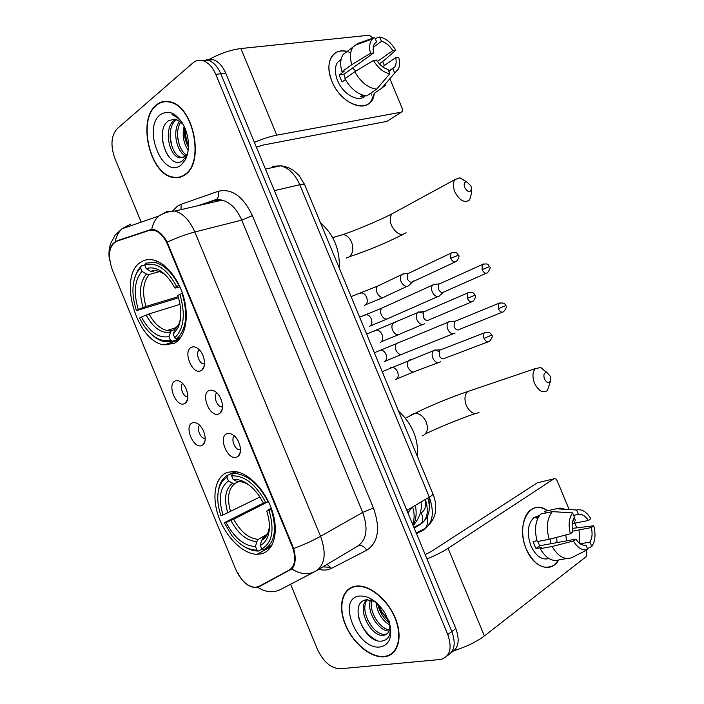 <?xml version="1.0" encoding="UTF-8"?>
<svg xmlns="http://www.w3.org/2000/svg" width="704" height="704" viewBox="0 0 704 704"><rect width="100%" height="100%" fill="white"/><g stroke="black" fill="none" stroke-linecap="round" stroke-linejoin="round"><path stroke-width="1.06" d="M174.337 343.314C184.686 337.964 189.209 319.141 184.272 299.42C179.406 279.682 165.854 262.636 153.314 259.996C148.676 259.019 144.522 259.732 140.853 262.126C117.427 275.722 136.611 342.232 164.296 344.863L174.337 343.314M261.175 553.881C273.803 551.135 279.11 531.986 272.254 511.042C265.54 490.081 248.204 472.331 234.309 471.495L227.533 472.305C215.019 476.546 211.358 496.813 218.733 517.018C225.975 537.249 243.056 554.189 257.092 554.321L261.175 553.881M226.987 433.734C229.029 433.013 231.273 433.576 233.702 435.433C239.994 440.062 242.713 452.619 238.242 456.201L236.65 457.169C227.726 460.935 217.738 436.709 226.987 433.734M209.15 390.509C211.27 389.638 213.576 390.201 216.084 392.198C222.314 397.003 224.682 409.79 220.009 413.178L218.803 413.917C210.082 418.15 200.094 393.95 209.15 390.509M191.33 347.318C193.503 346.298 195.879 346.861 198.458 348.99C204.626 353.954 206.65 367.013 201.802 370.198L200.974 370.7C192.447 375.408 182.477 351.226 191.33 347.318M192.368 422.858C194.216 422.145 196.249 422.62 198.475 424.283C204.662 428.692 207.434 441.496 202.963 444.805L201.722 445.544C193.45 449.319 183.77 425.85 192.368 422.858M175.111 380.996C177.012 380.151 179.115 380.618 181.421 382.404C187.546 386.971 189.992 399.986 185.354 403.11L184.457 403.656C176.37 407.871 166.698 384.419 175.111 380.996M258.79 586.494L255.218 587.391C247.421 586.546 240.953 580.615 235.831 569.589L112.288 269.755C107.518 255.411 108.918 245.925 116.494 241.305L149.257 230.419L154.062 230.278C159.606 231.906 164.138 236.72 167.658 244.719L292.169 546.348C296.287 557.85 295.354 565.726 289.37 569.976L258.79 586.494M411.884 507.39L407.906 512.917M182.67 383.566C179.194 386.179 182.943 396.669 187.422 396.889L187.81 396.915M199.663 425.322C196.275 428.058 200.306 438.425 204.794 438.513L205.198 438.522M199.399 349.888C195.29 352.15 198.81 363.554 203.72 363.933L204.53 363.942M216.929 392.955C212.89 395.349 216.735 406.63 221.663 406.859L222.508 406.842M234.458 436.075C230.516 438.618 234.705 449.759 239.633 449.83L240.486 449.794M384.243 656.77L385.035 656.674C397.998 654.984 403.137 637.375 395.481 618.534C387.992 599.667 369.794 584.742 356.664 586.036L355.098 586.247C341.942 588.518 337.7 606.549 345.356 624.844C352.827 643.174 370.718 658.178 384.243 656.77M392.559 652.837L393.677 652.344M185.038 174.812C204.776 162.862 193.917 106.691 170.465 101.913C165.141 100.496 160.389 101.552 156.209 105.054C137.086 119.715 149.697 173.747 172.656 177.382C177.144 178.376 181.271 177.514 185.038 174.812M166.522 101.288L165.405 101.702M179.212 177.47L177.998 177.276M109.534 258.412C108.821 251.821 110.114 246.734 113.423 243.153L117.304 240.689L150.066 229.794L154.51 229.75C159.148 231.22 163.381 235.356 167.2 242.15L293.674 548.522C296.208 558.078 295.583 564.872 291.782 568.902L259.811 586.379L255.35 587.488C248.098 586.995 242.264 582.05 237.829 572.651M451.29 652.555C458.533 648.419 460.046 640.429 455.822 628.575L225.729 73.154L220.783 73.762C217.659 66.581 213.488 62.066 208.27 60.218L201.309 60.333L208.27 60.218C213.488 62.066 217.659 66.581 220.783 73.762L451.827 631.558L220.783 73.762L215.794 74.378C212.661 67.162 208.481 62.63 203.262 60.782C199.408 59.62 195.932 60.359 192.817 62.99L117.128 128.762C111.144 135.661 110.378 145.499 114.822 158.259L141.187 222.147M447.304 655.618C454.564 651.499 456.078 643.482 451.827 631.558C456.078 643.482 454.564 651.499 447.304 655.618M391.846 653.928L390.632 654.254M151.166 230.032L152.926 229.451M291.878 568.814L264.185 583.581M290.594 584.258L317.548 649.598C323.453 661.91 330.942 668.307 340.032 668.782L440.563 659.481C450.032 656.682 452.443 648.375 447.797 634.577L215.794 74.378M180.259 176.792L181.447 176.801M351.762 587.215L350.891 588.06M225.729 73.154C222.622 66 218.46 61.503 213.242 59.673L206.29 59.778M355.247 586.608C342.223 588.843 338.017 606.698 345.602 624.818C352.994 642.954 370.709 657.809 384.094 656.41L384.859 656.313C397.698 654.641 402.785 637.208 395.208 618.561C387.798 599.896 369.785 585.112 356.787 586.406L355.247 586.608M387.42 633.582L383.451 635.342C388.106 634.594 390.21 631.022 389.77 624.624L389.743 624.14M375.162 601.603L366.793 599.729C347.362 601.7 364.1 643.174 381.286 641.124C388.124 640.367 391.081 635.298 390.166 625.926M383.451 635.342L383.346 635.351C371.254 637.094 356.33 609.057 366.731 599.738M385.044 634.225L384.938 634.234C373.384 635.923 358.688 609.884 367.479 599.667M389.814 625.073C381.867 620.233 377.256 612.638 375.989 602.281M377.485 603.627L378.91 608.265C381.172 614.583 384.657 619.414 389.356 622.758M389.127 630.942C378.91 631.699 365.957 611.318 370.498 599.905M389.497 629.772C379.729 629.068 368.614 611.257 371.694 600.195M380.186 646.95C388.978 645.137 392.251 637.877 389.998 625.17L385.387 613.686C377.432 601.278 368.694 595.408 359.146 596.05C336.213 598.726 357.606 650.54 380.186 646.95M378.259 604.366L382.184 612.348L388.45 620.11M389.567 621.491L381.841 612.665L378.523 605.924M377.45 603.319L378.91 608.265M393.439 652.01L394.504 651.429M376.429 640.27C367.602 635.642 361.522 627.528 358.204 615.938M372.442 627.44L367.488 619.731M377.573 621.685L374.607 617.065M558.492 560.155C551.285 573.373 533.597 567.714 526.275 549.067C515.178 524.19 530.825 497.455 547.386 510.673C541.306 506.563 535.682 506.37 530.526 510.092C522.166 516.164 520.018 534.521 526.275 549.067C534.327 565.206 543.567 570.574 553.995 565.171L558.492 560.155M454.23 650.61C466.321 646.809 476.379 641.916 484.396 635.941L586.265 556.565L586.722 551.769L586.142 550.37M426.976 558.941C435.459 555.465 442.482 551.918 448.061 548.302L553.916 478.834L537.249 482.821L431.033 551.663L425.154 554.541M553.916 478.834C555.174 478.262 556.283 478.958 557.234 480.902L569.158 509.555M573.276 519.446L576.655 527.56M572.704 531.133L591.334 527.578C592.662 533.456 592.196 538.287 589.943 542.08L580.228 543.814M585.182 545.248L585.974 545.107C582.375 545.794 579.005 543.796 575.89 539.132L539.818 545.758L537.724 541.49M550.836 538.894L550.73 543.752M548.953 558.545C541.851 560.384 535.832 556.125 530.886 545.767C526.601 533.262 527.639 523.829 534.01 517.475L539.387 515.574M566.764 558.536L559.574 559.75C552.508 562.144 546.049 558.448 540.197 548.671L541.878 547.448L536.017 548.513L534.371 545.116L533.086 541.464L537.002 540.734M539.361 515.601L535.973 518.144L538.102 517.695M538.252 515.654L538.762 515.9M537.249 541.578C534.142 529.822 535.26 520.661 540.593 514.096L552.35 511.614L572.572 512.89L574.402 517.299C572.07 521.03 571.56 525.897 572.88 531.898L570.363 533.755L549.138 539.343L537.249 541.578M573.61 515.39L578.433 514.404L576.602 510.013L556.415 508.79L544.676 511.289L545.415 513.075M544.676 511.289L547.642 510.655M540.197 548.671L552.112 546.515L573.382 541.006L575.89 539.132M585.974 545.107L587.814 549.525L571.534 557.735C564.476 560.138 558.008 556.398 552.112 546.515M549.138 539.343C545.978 527.463 547.052 518.223 552.35 511.614M556.415 508.79C559.099 507.795 561.915 507.962 564.863 509.3M574.024 517.906L575.423 520.3M587.814 549.525C582.622 550.977 577.817 548.134 573.382 541.006M570.363 533.755C568.172 524.964 568.911 518.012 572.572 512.89M576.602 510.013C581.786 508.825 586.52 511.72 590.788 518.716L588.377 520.485L572.273 523.662M578.433 514.404C582.032 513.858 585.35 515.882 588.377 520.485M556.697 537.354L557.049 542.59M565.893 534.934L566.368 540.883M591.334 527.578L593.736 525.782L572.273 528.405M579.058 529.927L579.902 543.585M593.736 525.782C595.927 534.318 595.276 541.218 591.774 546.471L589.943 542.08M587.453 548.662L591.774 546.471M536.017 548.513L539.818 545.758M181.35 176.414L182.521 176.334M156.358 105.415C137.43 119.918 149.899 173.395 172.63 177.003C177.074 177.98 181.166 177.135 184.888 174.451C204.424 162.606 193.67 107.026 170.456 102.309C165.194 100.91 160.494 101.948 156.358 105.415M187.59 153.798L185.39 156.517L179.45 157.784C168.59 155.637 163.407 127.512 174.442 120.182L175.815 119.31M183.366 157.696L181.342 157.432C170.474 155.294 165.308 127.204 176.343 119.882L176.792 119.557M182.97 123.974L176.396 119.442L174.706 119.17L168.731 120.622C152.935 131.12 169.294 171.662 182.662 160.609L186.366 156.226L187.924 152.187M188.223 150.295C183.445 143.158 182.081 135.133 184.14 126.201M184.668 127.336C183.876 132.581 184.501 137.817 186.551 143.062L188.47 147.497M185.953 156.006C176.774 152.733 171.67 130.434 179.846 121.097M186.736 155.1C178.561 150.832 174.143 131.384 180.91 121.915M181.896 122.206C178.966 118.21 175.736 115.711 172.216 114.717L172.031 114.664C175.868 116.204 179.3 118.95 182.336 122.901M181.025 165.097L185.504 159.562C189.728 150.128 189.464 139.427 184.73 127.477C177.311 113.362 169.145 109.129 160.222 114.761C142.023 128.594 163.196 179.863 181.025 165.097M185.205 128.594C185.152 134.482 186.252 140.158 188.522 145.605M188.514 146.089L188.232 145.728C185.874 140.422 184.782 134.781 184.95 128.779L186.322 142.419M184.791 127.626C184.237 133.197 184.818 138.336 186.551 143.062M167.728 101.376L166.584 101.693M168.951 157.018C164.067 149.741 161.929 141.337 162.554 131.824M172.146 147.11L170.051 136.506M179.168 144.461L177.646 136.734M550.15 376.086L547.043 372.636C544.069 372.442 543.206 374.598 544.456 379.113C547.395 383.662 549.507 383.803 550.792 379.535L550.15 376.086M550.51 381.005L547.413 390.588C542.793 393.422 538.49 390.958 534.503 383.205C532.189 376.825 532.488 371.941 535.392 368.544L540.866 367.558L546.586 372.522M271.674 509.309L269.06 510.426C274.683 530.042 272.263 542.881 261.8 548.944L260.322 545.371C264.933 543.127 267.828 538.604 269.007 531.793C269.949 525.536 269.192 518.628 266.746 511.078L271.216 508.05M263.639 537.874L261.598 540.364L260.322 545.371M262.187 549.129L258.799 550.986L256.969 550.097C248.442 550.246 240.09 545.424 231.915 535.63L224.294 522.729L263.419 503.043M227.005 477.435L228.466 480.982C219.956 487.221 218.134 498.555 222.992 514.985L220.906 515.592C217.562 505.542 216.894 496.602 218.909 488.77C220.414 483.428 223.115 479.644 227.005 477.435L227.603 475.314C223.502 477.62 220.66 481.571 219.076 487.177L218.011 493.451M227.603 475.314L235.488 471.618M236.474 471.768L232.258 473.748L231.669 475.878C244.376 475.297 255.754 484.176 265.795 502.515L268.03 501.6C259.046 484.66 248.406 475.323 236.104 473.59L232.258 473.748M261.8 548.944L263.639 549.833C274.683 543.55 277.235 530.103 271.295 509.502M266.138 548.46L271.92 545.274M265.795 502.515L263.49 503.193L259.239 495.95C250.765 484.334 242.07 478.834 233.138 479.442L231.669 475.878M266.746 511.078L269.06 510.426M222.992 514.985L259.952 497.015M238.119 481.914L235.312 483.261L232.69 483.164L228.466 480.982M233.138 479.442L237.371 481.633L240.002 481.738M417.481 456.685C418.616 439.138 412.315 423.966 398.596 411.162M244.015 546.445C248.626 549.402 253.079 550.933 257.391 551.021L258.799 550.986M224.004 523.09L226.098 522.5C234.37 537.953 244.174 545.97 255.499 546.542L256.969 550.097M268.435 501.547L233.71 519.244L226.098 522.5M255.499 546.542L256.775 541.561L258.306 539.361L266.93 534.706M470.941 185.926L466.805 181.896C464.262 182.002 463.566 183.929 464.719 187.66C468.09 192.658 470.36 192.949 471.539 188.522L470.941 185.926M471.513 189.27L471.372 193.794L469.647 199.892C464.596 203.403 459.65 200.71 454.819 191.796C452.839 186.586 452.91 182.494 455.048 179.529L459.941 177.83L466.374 181.861M179.969 286.942L175.525 288.059L174.574 287.725L172.762 284.372C164.252 271.102 155.399 265.857 146.194 268.646L144.734 265.091L145.42 263.199L154.836 262.39C164.155 264.81 172.163 272.527 178.86 285.551L179.274 285.428M169.286 330.669L170.632 331.61M178.517 297.836L136.444 310.631C131.648 295.654 131.771 283.017 136.805 272.721L134.367 278.802M136.805 272.721L140.562 267.819L141.249 265.936L137.254 271.119M141.249 265.936L144.769 264.986M182.468 293.304L179.881 294.342C185.698 314.415 183.982 328.9 174.724 337.806L176.651 338.923C186.428 329.648 188.241 314.477 182.107 293.418M176.651 338.923L180.646 337.568M178.86 285.551L176.634 286.475C166.866 268.778 156.235 261.65 144.734 265.091M140.562 267.819L142.023 271.357C134.543 280.016 133.302 292.741 138.31 309.514L136.444 310.631M176.634 286.475L174.574 287.725M174.724 337.806L173.254 334.25L178.147 327.562C181.79 318.683 181.676 308.018 177.813 295.566L179.881 294.342M138.31 309.514L145.983 306.451L178.174 296.701M159.562 271.621L149.213 274.498L146.441 274.014L142.023 271.357M146.194 268.646L150.63 271.33L153.41 271.823M176.255 328.002L175.014 329.146L173.254 334.25M339.363 268.303C339.935 249.445 333.67 234.335 320.566 222.974M179.802 338.703L172.304 341.238L170.386 340.138C161.242 342.338 152.425 337.542 143.942 325.75L139.515 318.094L141.398 316.994C149.468 331.954 158.638 338.492 168.925 336.6L170.386 340.138M152.31 335.086C156.508 338.791 160.767 341.009 165.079 341.748L172.304 341.238M180.022 304.339L149.063 313.931L141.398 316.994M168.925 336.6L171.23 330.845L174.891 329.384M451.053 321.385L448.272 322.159C446.838 323.866 446.679 326.225 447.788 329.234C449.557 332.816 451.713 334.268 454.238 333.608L455.127 333.01M455.919 320.918L454.423 321.534L454.08 326.665C455.356 329.261 456.914 330.317 458.744 329.85M435.178 284.178L432.67 285.058C431.323 286.722 431.191 289.001 432.265 291.887C434.042 295.469 436.207 296.982 438.777 296.41L439.815 295.715M440.22 283.571L438.777 284.222L438.495 289.177C439.78 291.773 441.346 292.873 443.203 292.468M438.962 351.34L434.386 350.046L433.444 350.698C431.913 352.502 431.719 354.957 432.854 358.081C434.676 361.742 436.902 363.194 439.534 362.437L440.414 361.83M441.329 349.554L439.657 350.205L439.243 355.555C440.563 358.213 442.165 359.269 444.066 358.732M422.954 313.157L418.554 311.942L417.454 312.69C416.02 314.442 415.853 316.818 416.962 319.801C418.783 323.47 421.027 324.975 423.694 324.324L424.75 323.602M425.234 311.282L423.632 311.978L423.28 317.134C424.6 319.792 426.228 320.883 428.155 320.417M404.078 273.706L401.482 274.71C400.145 276.417 400.013 278.696 401.078 281.556C402.899 285.234 405.17 286.792 407.88 286.238L409.086 285.428M409.147 273.046L407.625 273.777L407.334 278.74C408.654 281.406 410.3 282.542 412.254 282.146M347.054 51.568C340.463 49.966 335.403 51.533 331.892 56.285C327.923 62.638 327.95 70.981 331.954 81.33C339.918 101.798 363.449 113.159 371.246 101.112L374.264 93.315C372.469 114.743 341.81 106.92 331.954 81.33C323.11 61.301 334.594 44.889 350.724 52.879M254.39 142.322C262.803 138.802 270.266 136.418 276.795 135.168L401.342 112.147L402.204 111.628L402.239 108.416L390.06 79.165M207.847 60.095C219.34 53.75 230.349 49.896 240.882 48.532L369.327 35.209L372.979 38.113M382.677 61.424L384.384 65.516M401.403 112.138L386.927 121.378L262.601 145.165L256.414 147.233M382.571 66.783L395.692 57.622C396.563 61.574 396.211 64.724 394.636 67.065L388.872 71.465M376.64 89.162L389.814 73.735L388.001 69.37C383.689 68.314 379.887 65.226 376.578 60.086L373.472 60.491L354.728 71.746L344.898 78.76C351.006 89.179 358.274 94.899 366.714 95.902L376.64 89.162C368.192 88.097 360.879 82.289 354.728 71.746M345.356 79.605L342.109 81.91L340.446 78.461L339.214 74.941L344.045 71.465L341.977 71.738L351.78 64.662L370.489 53.31L373.595 52.932L343.869 74.298L345.286 78.478M362.586 95.119L360.668 96.43L365.279 95.762C358.996 103.127 343.05 94.582 337.568 80.52C334.646 73.005 334.638 66.933 337.542 62.322L341.114 59.321M340.032 59.91L340.771 59.946M341.977 71.738C339.953 64.548 340.34 58.793 343.147 54.463L357.667 43.534L374.73 37.497L376.552 41.862L375.505 42.618M351.78 64.662C349.721 57.402 350.09 51.594 352.88 47.256M355.643 45.03L357.667 43.534M379.315 63.791L384.067 60.447L395.754 50.239L392.77 50.6L377.458 61.433M389.814 73.735C383.583 72.6 378.136 68.182 373.472 60.491M370.489 53.31C368.861 46.79 369.591 41.967 372.68 38.834L374.73 37.497M373.27 47.282L381.524 41.307L379.711 36.96L375.179 38.562M379.711 36.96C385.924 38.298 391.266 42.724 395.754 50.239M373.595 52.932C372.759 49.06 373.094 45.971 374.598 43.666L376.552 41.862M381.524 41.307C385.81 42.451 389.558 45.558 392.77 50.6M374.792 92.954L381.542 88.387L394.724 73.031L392.911 68.684M370.788 93.139L371.615 95.11M385.669 85.114L381.542 88.387M395.692 57.622L398.666 57.235C399.907 61.873 399.846 65.798 398.482 69.001L394.724 73.031M352.537 68.068L355.925 71.025M343.869 74.298L339.214 74.941M413.01 525.219C416.134 519.922 416.918 513.304 415.351 505.349M292.169 546.348L292.767 546.014M289.81 569.721L292.494 568.154M167.658 244.719L168.318 244.552M412.588 506.977C414.638 513.33 414.638 519.068 412.588 524.207M172.92 210.707L177.355 206.219L181.086 204.292L218.293 191.277C231.766 188.197 243.144 196.319 252.419 215.635L373.437 508.006C380.591 528.405 378.365 542.467 366.749 550.194L331.496 568.357C327.756 570.231 323.523 570.557 318.798 569.325M314.063 572.018L281.327 589.09C273.847 593.164 265.936 592.539 257.594 587.206M125.734 227.48L127.829 225.579M330.88 567.371L322.96 566.852M167.2 242.15C176.871 237.67 186.076 234.282 194.823 231.986L320.558 536.298C312.646 540.707 303.688 544.782 293.674 548.522M151.703 229.451C152.786 223.986 155.065 219.551 158.558 216.154L167.402 211.323L174.918 211.05C183.084 213.426 189.719 220.405 194.823 231.986L241.745 220.106C236.817 208.991 230.27 202.33 222.094 200.121L214.518 200.464L201.608 204.864M317.17 570.302L357.509 546.225C366.705 539.977 368.43 528.713 362.692 512.415L320.558 536.298C326.568 553.247 325.028 564.819 315.946 571.032C308.422 575.142 300.37 574.429 291.782 568.902M115.183 241.727C116.257 236.412 118.536 232.091 122.021 228.765L130.759 224.048M447.797 634.577L455.822 628.575M373.437 508.006L362.692 512.415L241.745 220.106L252.419 215.635M366.749 550.194C364.047 546.058 360.967 544.738 357.509 546.225M331.496 568.357L327.149 564.353M215.195 200.253L216.674 199.32C218.592 197.34 219.138 194.656 218.293 191.277M181.025 209.634L181.086 204.292M150.066 229.794L151.316 229.495M117.304 240.689L121.22 239.738M290.4 569.87L290.84 569.606M259.811 586.379L265.76 582.921M416.469 533.57L423.122 530.209C432.766 523.97 434.817 512.943 429.29 497.121L406.85 510.365M432.854 493.777L432.96 494.032C432.916 494.657 431.693 495.686 429.29 497.121L299.772 184.712L274.41 190.652M304.744 184.818L304.621 184.518C304.11 184.026 302.491 184.096 299.772 184.712C295.134 174.266 288.781 167.966 280.702 165.818L272.316 166.267L277.094 166.593M429.035 497.27L429.229 504.574M427.31 516.657C428.234 521.426 427.539 525.325 425.234 528.343L423.122 530.209M414.04 527.718L420.006 524.665C427.372 519.93 429.158 511.526 425.348 499.444M425.181 499.541C426.492 505.956 425.146 510.391 421.142 512.855C423.254 517.026 423.306 520.573 421.309 523.512L414.242 528.194M421.142 512.855L420.209 513.348M448.061 548.302L484.396 635.941M471.583 390.227L467.588 391.591C464.587 394.865 464.165 399.511 466.321 405.522C470.096 412.799 474.346 415.043 479.046 412.271M411.814 414.374L415.21 413.292C419.901 413.547 423.579 416.451 426.228 422.03C428.516 428.982 427.284 433.576 422.514 435.82M263.243 538.076L265.998 536.07M232.69 483.164C225.306 488.717 223.678 498.661 227.806 513.005M249.418 485.232C245.15 482.486 241.138 481.281 237.371 481.633M261.598 540.364C265.584 538.287 268.083 534.274 269.113 528.326L269.403 525.677M235.312 483.261C228.29 488.585 226.723 498.08 230.613 511.738M230.912 520.52C238.225 533.958 246.849 540.971 256.775 541.561M233.71 519.244C240.478 531.652 248.503 538.331 257.796 539.29L258.43 539.29M338.307 235.946L343.147 234.538C346.773 235.18 349.589 237.723 351.595 242.167C353.918 249.181 352.88 254.241 348.48 257.347L346.403 257.998M395.314 212.018L392.049 213.796C389.849 216.691 389.682 220.59 391.53 225.5C396.132 233.842 400.998 236.271 406.129 232.778M178.526 325.732L179.221 324.72M146.441 274.014C139.946 281.679 138.829 292.838 143.097 307.507M166.795 276.25C161.102 271.251 155.716 269.614 150.63 271.33M174.733 329.771L178.895 323.954L180.409 319.37M149.213 274.498C143.035 281.829 141.953 292.477 145.983 306.451M146.186 314.987C153.314 327.967 161.383 333.687 170.412 332.138M149.063 313.931C154.123 323.435 160.169 328.953 167.209 330.493L172.216 330.264M498.326 308.722C500.007 311.916 501.794 312.893 503.686 311.643C506.352 308.229 507.047 306.222 505.78 305.615L498.326 308.722L498.582 303.415L454.423 321.534M378.347 351.094L380.82 350.055C383.17 350.302 384.947 351.859 386.153 354.737C387.156 358.195 386.522 360.545 384.252 361.794M398.702 342.584L396.616 343.438C395.155 345.101 394.953 347.371 396 350.231L396.158 350.592C398.341 354.332 400.699 355.37 403.234 353.716L453.033 333.846M500.139 302.808L498.582 303.415C505.965 301.796 504.944 305.36 505.78 305.615M483.78 263.912L482.275 264.563C489.13 262.627 488.365 265.795 489.553 266.658L482.073 269.676C483.824 272.958 485.663 273.953 487.59 272.65C490.134 269.157 490.794 267.159 489.553 266.658L489.562 266.666M363.871 315.586L366.353 314.653C368.597 314.943 370.278 316.466 371.422 319.22C372.425 322.687 371.809 325.09 369.582 326.427L369.318 326.533M383.786 307.252L381.788 308.158C380.424 309.778 380.248 311.969 381.26 314.714L381.418 315.075C383.689 318.921 386.118 319.977 388.696 318.243L437.8 296.604M438.777 284.222L482.275 264.563L482.073 269.676M486.05 332.209L484.317 332.851C489.949 331.126 490.75 333.749 491.665 335.13L483.991 338.386C485.707 341.634 487.546 342.61 489.518 341.299C492.254 337.858 492.967 335.808 491.665 335.13L491.665 335.122M390.421 367.673L392.049 367.33C394.566 367.594 396.458 369.257 397.734 372.302C398.79 375.936 398.103 378.382 395.683 379.65M411.057 359.436L408.742 360.342C407.202 362.111 406.982 364.522 408.091 367.576L408.258 367.954C410.529 371.844 412.975 372.918 415.606 371.184L438.09 362.71M439.657 350.205L484.317 332.851C483.234 334.18 483.12 336.028 483.991 338.386M467.333 298.329C469.11 301.673 471.011 302.658 473.026 301.294C475.631 297.836 476.3 295.794 475.042 295.17L467.333 298.329L467.588 292.996L423.632 311.978M374.097 331.179L376.851 330.097C379.236 330.414 381.031 332.024 382.237 334.946C383.293 338.589 382.633 341.088 380.257 342.452M395.366 322.274L393.14 323.233C391.697 324.966 391.512 327.29 392.586 330.202L392.753 330.581C395.12 334.602 397.646 335.694 400.321 333.863L422.506 324.544M469.269 292.31L467.588 292.996C473.202 291.104 474.065 293.7 475.042 295.17M450.683 258.306C452.54 261.747 454.494 262.75 456.535 261.325C459.026 257.796 459.65 255.763 458.427 255.235L450.683 258.306L450.877 253.176L407.625 273.777M358.908 293.867L361.645 292.89C363.915 293.251 365.614 294.826 366.758 297.616C367.814 301.268 367.171 303.829 364.839 305.281L364.311 305.474M379.676 285.146L377.555 286.158C376.209 287.839 376.059 290.074 377.098 292.873L377.265 293.251C379.729 297.387 382.325 298.496 385.044 296.586L406.947 286.422M452.496 252.446L450.877 253.176C458.366 251.099 457.547 254.866 458.427 255.235M240.882 48.532L276.795 135.168M386.927 121.378L401.342 112.147M240.266 452.241L238.242 456.201M222.209 409.226L220.009 413.178M204.169 366.291L201.802 370.198M204.908 441.285L202.963 444.805M187.44 399.626L185.354 403.11M154.062 230.278L155.258 229.988M421.062 501.978C422.215 510.4 419.566 518.25 413.134 525.51M204.547 363.625L203.72 363.933M222.517 406.507L221.663 406.859M240.486 449.451L239.633 449.83M271.163 546.559L257.092 554.321M178.666 339.997L164.296 344.863M197.965 205.709L216.674 199.32L222.094 200.121L174.918 211.05C168.907 211.279 163.46 212.978 158.558 216.154L122.021 228.765L115.227 235.039L110.625 243.505C108.733 249.85 108.451 255.57 109.789 260.656M203.262 60.782L213.242 59.673M416.196 532.919L425.234 528.343C431.71 522.949 435.151 516.947 435.556 510.33C436.058 504.909 435.186 499.47 432.96 494.032L304.621 184.518L299.033 175.463L293.401 170.386C289.45 167.798 285.217 166.276 280.702 165.818L265.461 169.066M413.882 527.322L421.309 523.512C429.009 517.625 431.147 509.133 427.742 498.036M357.438 585.992L356.787 586.406M537.46 516.754L534.01 517.475M181.342 157.432L179.45 157.784M186.366 156.226L185.504 159.562M171.336 102.177L170.456 102.309M425.392 433.919C441.32 426.378 457.917 419.593 475.191 413.565M547.043 372.636L540.866 367.558M405.407 418.158L415.21 413.292C427.416 406.798 452.698 396.44 467.588 391.591L535.392 368.544M238.823 472.314L236.104 473.59M218.909 488.77L219.076 487.177M262.319 538.859C267.441 536.457 268.981 530.27 269.113 528.326L269.007 531.793M258.306 539.361L267.203 534.23M349.51 256.678C367.567 250.747 385.37 243.346 402.899 234.485M466.805 181.896L459.941 177.83M332.666 237.591L343.147 234.538C354.631 230.666 379.438 220.502 392.049 213.796L455.048 179.529M157.916 261.562L154.836 262.39M175.014 329.146L178.895 323.954L178.147 327.562M171.23 330.845L167.209 330.493L176.845 327.334M448.272 322.159L374.378 352.739M454.872 321.182L448.914 321.666M401.262 354.552L385.282 361.134M502.19 312.25L459.386 329.41M432.67 285.058L381.788 308.158L359.63 317.187M439.217 283.862L433.286 284.557M386.795 319.123L370.427 325.882M444.312 291.482L440.317 295.046M486.147 273.293L443.96 291.958M413.424 372.064L396.924 378.849M382.21 371.642L433.444 350.698M440.158 349.818L434.148 350.17M487.846 341.933L444.717 358.283M398.218 334.805L381.286 341.774M366.661 334.118L417.454 312.69M424.116 311.59L418.132 312.154M471.416 301.972L428.921 319.898M383.02 297.572L365.666 304.744M351.102 296.622L377.555 286.158L401.482 274.71M408.091 273.381L402.134 274.164M413.503 281.028L409.614 284.689M455.004 262.038L413.134 281.556M394.636 67.065L388.731 71.13M341.026 59.761L337.542 62.322M372.68 38.834L354.429 45.47"/></g></svg>
